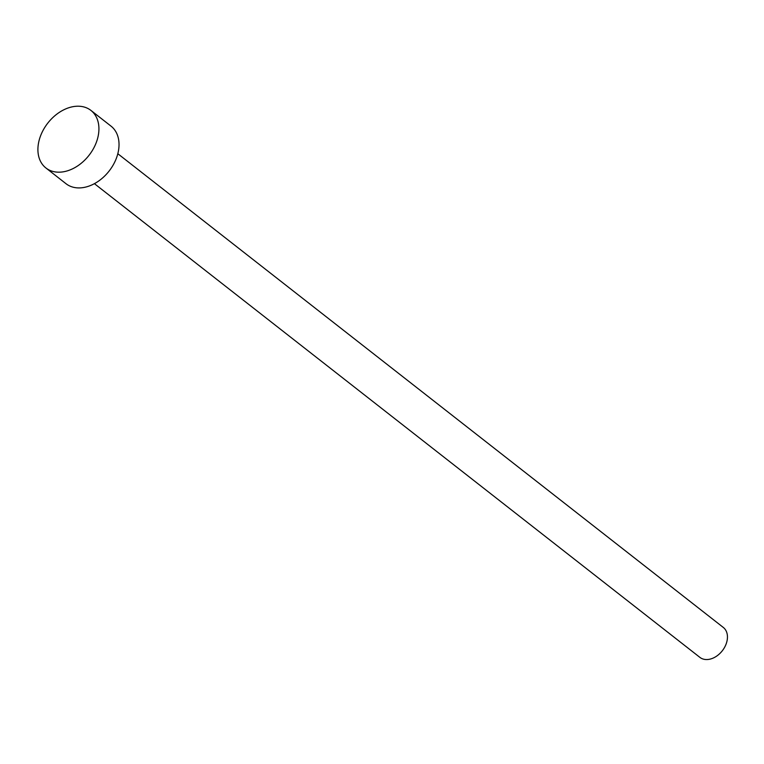 <?xml version="1.0" encoding="UTF-8"?>
<svg xmlns="http://www.w3.org/2000/svg" width="764" height="764" viewBox="0 0 764 764"><rect width="100%" height="100%" fill="white"/><g stroke="black" fill="none" stroke-linecap="round" stroke-linejoin="round"><path stroke-width="1.15" d="M117.818 153.726L723.298 627.435A19.004 13.599 128 0 1 725.8 644.826A19.004 13.599 128 0 1 699.881 657.365L94.402 183.656M90.935 110.427L111.028 126.146A36.538 26.148 128 0 1 115.841 159.6A36.538 26.148 128 0 1 66 183.704L45.907 167.975A36.538 26.148 128 0 1 41.094 134.531A36.538 26.148 128 0 1 90.935 110.427A36.538 26.148 128 0 1 95.739 143.871A36.538 26.148 128 0 1 45.907 167.975"/></g></svg>
